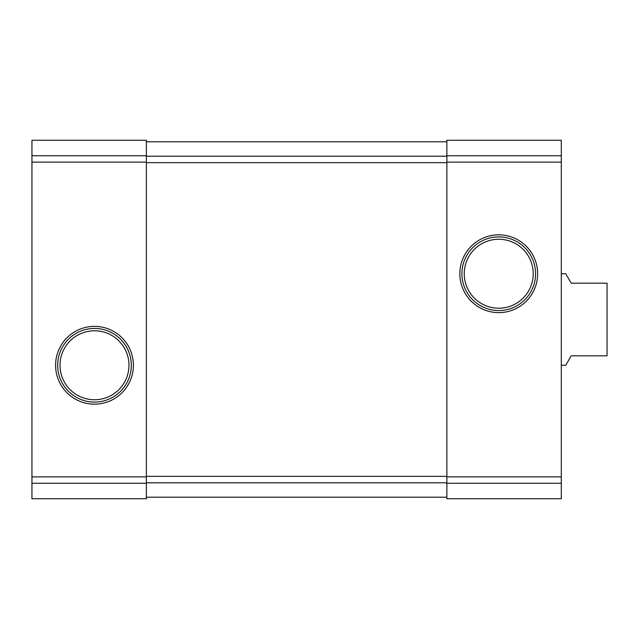 <?xml version="1.0" encoding="UTF-8"?>
<svg xmlns="http://www.w3.org/2000/svg" width="639" height="639" viewBox="0 0 639 639"><rect width="100%" height="100%" fill="white"/><g stroke="black" fill="none" stroke-linecap="round" stroke-linejoin="round"><path stroke-width="0.96" d="M31.95 483.26L31.95 140.26L146.363 140.26L146.363 498.739L31.95 498.739L31.95 483.26L146.363 483.26M55.593 365.26A38.899 38.899 0 0 0 113.942 398.952A38.899 38.899 0 0 0 113.942 331.577A38.899 38.899 0 0 0 55.593 365.26M446.877 483.26L446.877 140.26L561.29 140.26L561.29 498.739L446.877 498.739L446.877 483.26L561.29 483.26M459.84 273.74A38.899 38.899 0 0 0 518.189 307.423A38.899 38.899 0 0 0 518.189 240.048A38.899 38.899 0 0 0 459.84 273.74M146.363 141.786L446.877 141.786M146.363 497.214L446.877 497.214M464.257 273.74A34.482 34.482 0 0 0 515.985 303.597A34.482 34.482 0 0 0 515.985 243.874A34.482 34.482 0 0 0 464.257 273.74M461.917 273.74A36.822 36.822 0 0 0 517.159 305.626A36.822 36.822 0 0 0 517.159 241.846A36.822 36.822 0 0 0 461.917 273.74M60.01 365.26A34.482 34.482 0 0 0 111.737 395.126A34.482 34.482 0 0 0 111.737 335.403A34.482 34.482 0 0 0 60.01 365.26M57.67 365.26A36.822 36.822 0 0 0 112.903 397.154A36.822 36.822 0 0 0 112.903 333.374A36.822 36.822 0 0 0 57.67 365.26M561.29 365.26L565.755 365.26L571.202 355.827L607.05 355.827L607.05 283.173L571.202 283.173L565.755 273.74L561.29 273.74M31.95 155.74L146.363 155.74M31.95 162.114L146.363 162.114M31.95 476.886L146.363 476.886M446.877 155.74L561.29 155.74M446.877 162.114L561.29 162.114M446.877 476.886L561.29 476.886M146.363 156.204L446.877 156.204M146.363 162.665L446.877 162.665M146.363 476.335L446.877 476.335M146.363 482.796L446.877 482.796"/></g></svg>
